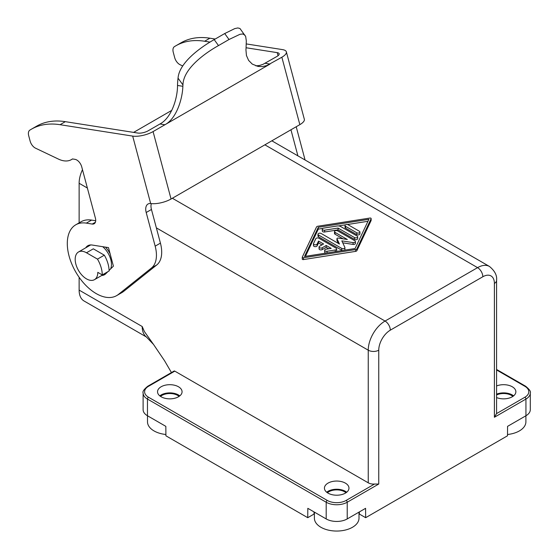 <?xml version="1.0" encoding="UTF-8"?>
<svg xmlns="http://www.w3.org/2000/svg" width="559" height="559" viewBox="0 0 559 559"><rect width="100%" height="100%" fill="white"/><g stroke="black" fill="none" stroke-linecap="round" stroke-linejoin="round"><path stroke-width="0.84" d="M314.039 511.918L314.004 514.077L307.743 517.69L307.813 508.327L326.19 518.934A14.869 8.581 180 0 0 347.216 518.934L365.586 508.327L365.656 517.69L507.495 435.803L507.565 426.356L525.942 415.749A14.869 8.581 0 0 0 530.295 409.677L530.295 392.984C531.029 391.649 529.471 389.399 525.628 386.234A1.488 0.859 120 0 0 524.887 386.311L496.574 369.96M342.744 242.823L353.085 244.423A1.859 1.076 0 0 0 355.426 243.389L355.426 241.565A1.859 1.076 0 0 0 354.881 240.81L337.671 230.874A1.859 1.076 0 0 0 335.645 230.643A1.859 1.076 0 0 0 334.499 231.636A1.859 1.076 0 0 0 335.044 232.39L347.349 239.497L338.132 238.071A0.929 0.538 0 0 0 336.965 238.588A0.929 0.538 0 0 0 336.993 238.728L339.46 244.045L321.146 233.473A1.859 1.076 0 0 0 319.126 233.243A1.859 1.076 0 0 0 317.973 234.235A1.859 1.076 0 0 0 318.518 234.99L341.738 248.399A1.859 1.076 0 0 0 343.764 248.629A1.859 1.076 0 0 0 344.91 247.637A1.859 1.076 0 0 0 344.847 247.357L341.835 240.866L353.085 242.606A1.859 1.076 0 0 0 355.426 241.565M355.098 248.524L304.515 256.483L318.302 227.275L368.891 219.317L355.098 248.524M336.993 240.272A0.929 0.538 0 0 0 336.965 240.412A0.929 0.538 0 0 0 336.993 240.545L338.307 243.382M322.291 229.141L322.291 230.958A1.859 1.076 0 0 0 324.632 231.992L338.055 229.882L338.055 228.065L324.632 230.175A1.859 1.076 0 0 1 322.291 229.141A1.859 1.076 0 0 1 323.668 228.1L337.091 225.99A3.717 2.145 0 0 1 340.683 226.542L357.159 236.059A1.859 1.076 0 0 1 357.704 236.813A1.859 1.076 0 0 1 356.558 237.806A1.859 1.076 0 0 1 354.532 237.575L338.055 228.065M334.499 231.636L334.499 233.452A1.859 1.076 0 0 0 335.044 234.214L343.037 238.826M313.536 245.317A1.859 1.076 0 0 0 313.473 245.59A1.859 1.076 0 0 0 315.087 246.659A1.859 1.076 0 0 0 317.128 245.869L318.532 242.892L318.532 241.069L323.556 243.969L319.615 246.246A1.859 1.076 0 0 0 319.07 247.008L319.07 248.825A1.859 1.076 0 0 0 320.216 249.817A1.859 1.076 0 0 0 322.243 249.587L326.19 247.309L328.734 248.776M326.044 253.094A1.859 1.076 0 0 1 324.674 252.06L324.674 250.236A1.859 1.076 0 0 1 326.051 249.202L331.214 248.392L326.19 245.485L322.243 247.763A1.859 1.076 0 0 1 320.216 247.993A1.859 1.076 0 0 1 319.07 247.008M326.19 247.309L326.19 245.485M302.293 258.929A0.929 0.538 0 0 0 302.258 259.069A0.929 0.538 0 0 0 303.432 259.586L355.587 251.375A1.859 1.076 0 0 0 356.894 250.628L371.106 220.519A0.929 0.538 0 0 0 371.141 220.372A0.929 0.538 0 0 0 371.106 220.232M355.587 249.559A1.859 1.076 0 0 0 356.894 248.804L371.106 218.695A0.929 0.538 0 0 0 371.141 218.555A0.929 0.538 0 0 0 369.967 218.038L317.812 226.241A1.859 1.076 0 0 0 316.513 226.996L302.293 257.105A0.929 0.538 0 0 0 302.258 257.245A0.929 0.538 0 0 0 303.432 257.762L355.587 249.559L355.587 251.375M65.333 121.666L60.072 124.699L132.686 136.103A14.869 5.129 165.1 0 0 153.075 131.582L164.905 124.755L159.965 123.979L148.135 130.806A7.435 2.564 165.1 0 1 137.94 133.07L65.333 121.666A111.507 64.383 -120 0 0 36.545 126.222L31.29 129.255A111.507 64.383 -120 0 0 29.83 130.142A7.435 4.29 -120 0 0 28.705 135.739L30.13 141.092A7.435 4.29 -120 0 0 35.531 148.177L58.429 159.084A29.739 17.168 -120 0 0 71.461 159.595A29.739 17.168 -120 0 0 72.453 158.938L74.99 159.336A7.435 4.29 -120 0 1 81.726 166.855L95.393 218.094A7.435 4.29 -120 0 1 94.171 223.754A7.435 4.29 -120 0 1 92.249 224.061L86.324 223.125A40.884 23.604 -120 0 0 75.765 224.802A40.884 23.604 -120 0 0 75.765 272.009A40.884 23.604 -120 0 0 116.656 295.62A40.884 23.604 -120 0 0 118.361 294.453L151.524 267.964A29.739 17.168 -120 0 0 155.171 246.163L146.199 212.511A11.152 6.435 -120 0 1 148.03 204.014A11.152 6.435 -120 0 1 150.664 203.525L150.916 203.56A14.869 5.129 165.1 0 0 171.054 199.004L299.841 124.65A14.869 5.129 165.1 0 0 304.334 119.263L286.355 51.847A14.869 5.129 165.1 0 1 281.862 57.228L299.841 124.65M324.674 250.236A1.859 1.076 0 0 0 327.015 251.277L335.274 249.971A1.859 1.076 0 0 0 336.651 248.937A1.859 1.076 0 0 0 336.106 248.182L318.896 238.246A1.859 1.076 0 0 0 315.786 238.721L313.536 243.493A1.859 1.076 0 0 0 313.473 243.773A1.859 1.076 0 0 0 315.087 244.835A1.859 1.076 0 0 0 317.128 244.052L318.532 241.069M255.896 65.892L259.683 65.445L262.961 64.362L276.929 56.452A7.435 2.564 165.1 0 0 279.172 53.762A7.435 2.564 165.1 0 0 277.243 52.644L246.093 47.753M159.965 123.979C171.55 117.865 177.587 98.244 177.517 85.457A81.775 47.215 -120 0 1 178.048 78.169C179.153 62.881 199.982 47.599 214.188 39.619L224.704 33.547L229.015 39.507L218.499 45.579C204.189 53.573 183.219 69.03 182.954 84.947A74.34 42.917 -120 0 0 182.863 86.296L177.517 85.457M281.862 57.228L266.804 65.571L262.402 66.591L258.062 66.437L252.256 64.082L248.601 60.393L246.442 55.495L245.946 49.877A74.34 42.917 -120 0 1 246.037 48.528L246.316 40.87L245.674 36.496L239.937 28.467L237.799 27.95L234.731 28.614L224.704 33.547M297.905 155.863L290.953 129.779M210.058 42.093L204.629 41.24A111.507 64.383 -120 0 0 175.84 45.796A111.507 64.383 -120 0 0 174.387 46.676A7.435 4.29 -120 0 0 173.262 52.28L174.688 57.633A7.435 4.29 -120 0 0 180.089 64.718L182.723 65.976M318.532 242.892L321.984 244.884M245.038 35.245L242.802 33.966L239.944 34.309L229.015 39.507M348.187 224.802A1.859 1.076 0 0 0 346.161 224.571A1.859 1.076 0 0 0 345.015 225.563A1.859 1.076 0 0 0 345.553 226.318L356.754 232.789A1.859 1.076 0 0 0 358.78 233.019A1.859 1.076 0 0 0 359.926 232.027A1.859 1.076 0 0 0 359.388 231.272L348.187 224.802M345.015 225.563L345.015 227.38A1.859 1.076 0 0 0 345.553 228.142L356.754 234.605A1.859 1.076 0 0 0 358.78 234.843A1.859 1.076 0 0 0 359.926 233.851L359.926 232.027M305.445 256.336L318.302 229.099L322.822 228.386M338.454 225.927L345.539 224.809M347.356 224.529L367.962 221.287M318.302 229.099L318.302 227.275M336.12 251.508A1.859 1.076 0 0 0 336.651 250.76L336.651 248.937M317.973 234.235L317.973 236.052A1.859 1.076 0 0 0 318.518 236.813L341.738 250.215A1.859 1.076 0 0 0 342.569 250.495M344.379 250.208A1.859 1.076 0 0 0 344.91 249.461L344.91 247.637M338.055 229.882L354.532 239.392A1.859 1.076 0 0 0 356.558 239.629A1.859 1.076 0 0 0 357.704 238.637L357.704 236.813M307.743 517.69L165.904 435.803L165.834 426.356L147.464 415.749L147.464 399.056A14.869 8.581 180 0 1 143.111 392.984C142.377 391.649 143.929 389.399 147.772 386.234L174.052 371.057A1.488 0.859 60 0 1 174.799 371.134L368.241 482.815A7.435 4.29 0 0 0 374.551 484.031L378.75 484.031L378.75 350.193A16.358 9.44 -60 0 1 390.315 330.159L482.836 276.747A16.358 9.44 -60 0 1 494.401 283.427L494.401 417.266L496.504 413.625A7.435 4.29 180 0 0 496.574 413.017L496.574 280.387A7.435 4.29 180 0 1 494.401 283.427M142.203 326.519L144.39 331.55L153.515 344.428L146.151 336.742A23.785 13.737 -60 0 1 142.203 326.519L79.126 290.1L79.126 277.278M79.126 222.859L79.126 183.275A23.785 13.737 -60 0 1 82.48 169.691M153.515 344.428L164.5 360.66L171.452 372.567M305.074 160A29.739 17.168 -120 0 0 304.983 159.664L296.207 126.746M215.194 39.039L209.884 38.201A111.507 64.383 -120 0 0 181.102 42.764L175.84 45.796M286.355 51.847A14.869 5.129 165.1 0 0 282.498 49.611L246.302 43.923M79.126 290.1A23.785 13.737 120 0 0 84.053 300.994L146.598 337.098M171.774 110.361L133.615 132.392M90.055 244.989A16.728 9.657 -120 0 0 89.699 245.513M105.679 273.197A16.728 9.657 -120 0 0 106.406 273.134M105.476 247.127A18.587 10.733 60 0 1 110.116 253.793M113.295 265.7A18.587 10.733 60 0 1 113.274 266.273M102.709 246.694A15.98 9.23 60 0 1 110.598 268.949M86.484 278.871A15.98 9.23 60 0 1 76.045 264.791A15.98 9.23 60 0 1 78.498 251.983A15.98 9.23 60 0 1 86.484 252.773L97.483 259.124L104.316 255.177A22.304 12.878 -120 0 1 109.089 270.982L102.255 274.93L97.79 272.345A15.98 9.23 60 0 1 94.478 279.661A15.98 9.23 60 0 1 86.484 278.871M102.255 274.93A22.304 12.878 -120 0 0 97.483 259.124M86.484 252.773L93.318 248.825L104.316 255.177M116.656 295.62L121.911 292.581A40.884 23.604 -120 0 0 123.616 291.421L156.779 264.931A29.739 17.168 -120 0 0 160.426 243.123L151.454 209.471L146.199 212.511M85.751 247.791A16.728 9.657 -120 0 1 87.847 245.722A16.728 9.657 -120 0 1 92.165 245.038L108.467 247.602L113.407 266.14L109.082 270.458M151.328 203.609A11.152 6.435 -120 0 0 151.454 209.471M95.701 220.742L91.578 220.092A40.884 23.604 -120 0 0 81.027 221.762L75.765 224.802M359.36 511.918L359.395 514.077L365.656 517.69M346.706 492.227A12.263 7.078 0 0 0 345.371 491.312A12.263 7.078 0 0 0 326.694 492.227M328.028 493.136A12.263 7.078 0 0 0 341.395 494.673A12.263 7.078 0 0 0 348.97 488.126A12.263 7.078 0 0 0 345.371 483.123A12.263 7.078 0 0 0 332.004 481.585A12.263 7.078 0 0 0 324.437 488.126A12.263 7.078 0 0 0 328.028 493.136M161.132 396.778A12.263 7.078 0 0 0 174.499 398.315A12.263 7.078 0 0 0 182.066 391.768A12.263 7.078 0 0 0 178.475 386.765A12.263 7.078 0 0 0 165.108 385.228A12.263 7.078 0 0 0 157.54 391.768A12.263 7.078 0 0 0 161.132 396.778M179.809 395.87A12.263 7.078 0 0 0 178.475 394.954A12.263 7.078 0 0 0 159.797 395.87M101.738 275.475A16.728 9.657 -120 0 0 104.575 274.693A16.728 9.657 -120 0 0 105.749 273.784L107.838 271.702M147.464 415.749A14.869 8.581 180 0 1 143.111 409.677L143.111 392.984M60.072 124.699A111.507 64.383 -120 0 0 31.29 129.255M265.099 63.286L270.039 64.061L164.905 124.755C176.539 118.634 182.493 98.831 182.863 86.296M496.574 385.962A12.263 7.078 180 0 1 512.275 386.765A12.263 7.078 180 0 1 515.866 391.768A12.263 7.078 180 0 1 509.27 398.05A12.263 7.078 180 0 1 496.574 397.575M496.574 394.158A12.263 7.078 180 0 1 512.275 394.954A12.263 7.078 180 0 1 513.602 395.87M525.9 415.77L525.9 421.814A22.304 12.878 180 0 1 507.502 434.497M314.396 512.128L314.396 518.172A22.304 12.878 0 0 0 336.7 531.05A22.304 12.878 0 0 0 359.004 518.172L359.004 512.128M165.897 434.497A22.304 12.878 180 0 1 147.499 421.814L147.499 415.77M160.517 396.401A11.152 6.435 180 0 1 161.921 395.416A11.152 6.435 180 0 1 179.09 396.401M345.986 492.759A11.152 6.435 0 0 0 328.818 491.773A11.152 6.435 0 0 0 327.413 492.759M496.574 394.961A11.152 6.435 180 0 1 512.882 396.401M525.942 415.749L525.942 399.056L494.401 417.266M347.216 518.934L347.216 502.241L378.75 484.031M353.085 244.423L353.085 242.606M336.993 240.545L336.993 238.728M324.632 231.992L324.632 230.175M378.75 350.193A7.435 4.29 180 0 1 368.241 350.193A23.785 13.737 -60 0 1 385.06 321.055L477.575 267.642A23.785 13.737 -60 0 1 489.474 266.461C494.834 270.891 497.203 275.538 496.574 280.387M264.875 144.837L477.575 267.642A7.435 4.29 60 0 1 482.836 276.747M335.044 234.214L335.044 232.39M356.894 250.628L356.894 248.804M327.015 252.941L327.015 251.277M335.274 251.641L335.274 249.971M322.243 249.587L322.243 247.763M317.128 245.869L317.128 244.052M277.243 52.644L278.054 55.69M356.754 234.605L356.754 232.789M345.553 228.142L345.553 226.318M172.354 198.249L385.06 321.055A7.435 4.29 60 0 1 390.315 330.159M371.106 220.519L371.106 218.695M318.518 236.813L318.518 234.99M341.738 250.215L341.738 248.399M354.532 239.392L354.532 237.575M156.359 227.862L368.241 350.193L368.241 482.815M87.379 188.034L79.126 183.275M303.432 259.586L303.432 257.762M160.426 243.123L155.171 246.163M156.779 264.931L151.524 267.964M123.616 291.421L118.361 294.453M326.19 518.934L326.19 502.241A14.869 8.581 180 0 0 347.216 502.241A1.488 0.859 60 0 0 346.161 500.417L374.551 484.031M91.578 220.092L86.324 223.125M218.499 45.579L214.188 39.619M95.393 222.244L92.249 224.061M346.161 500.417A13.381 7.728 180 0 1 327.239 500.417L148.512 397.232A13.381 7.728 180 0 1 148.512 386.311L174.799 371.134M209.884 38.201L204.629 41.24M182.954 84.947L178.048 78.169M153.075 131.582L171.054 199.004M147.772 386.234A1.488 0.859 60 0 1 148.512 386.311M148.512 397.232A1.488 0.859 -60 0 0 147.464 399.056L326.19 502.241A1.488 0.859 -60 0 1 327.239 500.417M524.887 386.311A13.381 7.728 0 0 1 524.887 397.232A1.488 0.859 60 0 1 525.942 399.056A14.869 8.581 0 0 0 530.295 392.984M524.887 397.232L496.504 413.625M132.686 136.103L150.664 203.525M336.965 240.412L336.965 238.588M371.141 220.372L371.141 218.555M302.258 259.069L302.258 257.245M313.473 245.59L313.473 243.773M90.684 244.94L78.498 251.983M489.474 266.461L271.842 140.812M496.574 369.457L525.628 386.234M72.565 158.959L71.461 159.595M107.251 272.289L94.478 279.661"/></g></svg>
